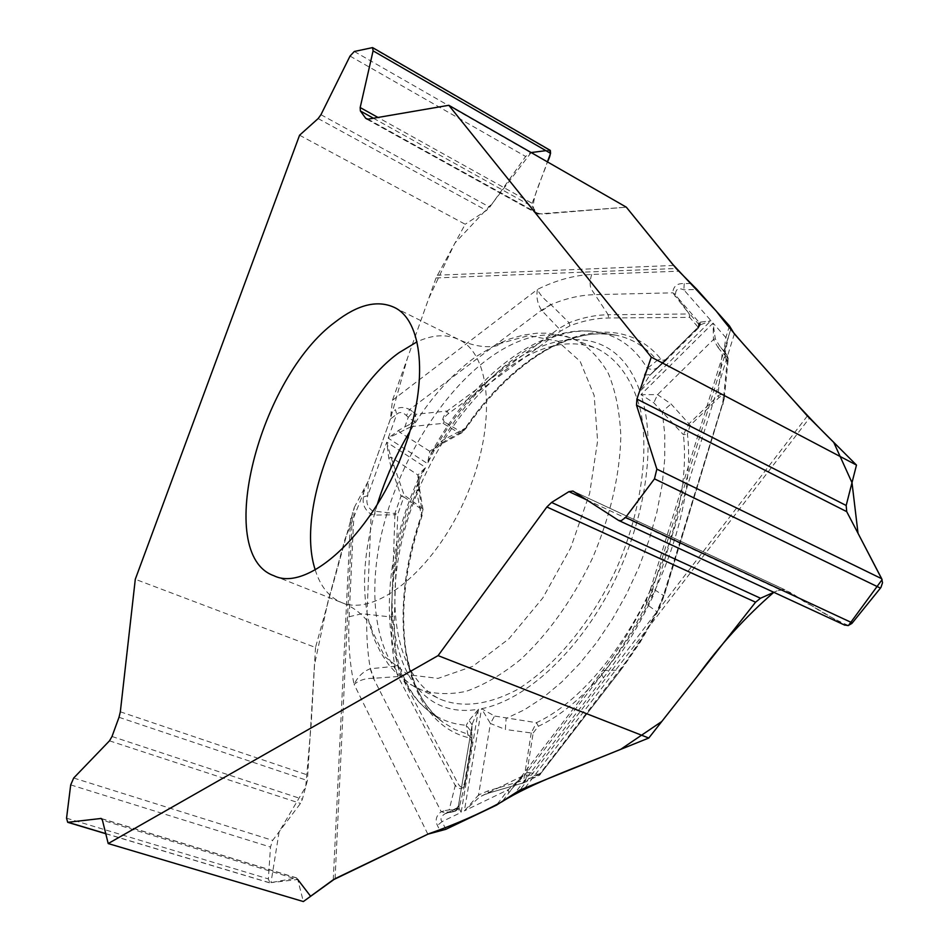 <?xml version="1.0" encoding="UTF-8"?>
<svg xmlns="http://www.w3.org/2000/svg" width="949" height="949" viewBox="0 0 949 949"><rect width="100%" height="100%" fill="white"/><g stroke="black" fill="none" stroke-linecap="round" stroke-linejoin="round"><path stroke-width="0.71" stroke-dasharray="4.75 3.56" d="M349.113 616.743L361.949 613.718L391.415 617.04L391.759 642.437L394.618 666.317L370.229 668.76C363.111 671.501 357.749 676.72 354.119 684.395C349.623 663.6 347.951 641.049 349.102 616.743L354.25 507.537L315.519 647.491L135.292 579.258M299.576 135.209L465.188 224.249L436.042 277.938L392.459 400.288L390.419 418.995L396.706 414.25L395.472 409.683L391.071 413.029M354.25 507.537L368.414 480.823L390.419 418.995M511.404 365.65C542.567 344.202 571.203 338.568 597.324 348.734C617.941 359.078 633.303 380.691 640.872 411.783C649.057 455.212 640.409 513.373 616.613 568.285C591.476 622.58 553.872 667.621 516.09 690.243C487.406 705.024 462.139 708.025 440.265 699.247C399.138 679.448 385.365 613.635 401.332 543.089C417.37 472.412 461.178 400.798 511.404 365.65M363.764 489.589L363.431 497.062C362.21 504.109 364.784 509.862 371.142 514.334L374.95 515.046L394.926 514.809L394.891 513.504L372.625 510.965C367.275 507.193 365.662 502.068 367.773 495.592L368.414 480.823M456.754 808.026L445.176 813.649L446.362 813.079L441.202 811.715C436.232 815.547 434.962 820.138 437.418 825.488L440.111 830.861M427.857 834.171L354.119 684.395C359.066 680.219 365.519 678.191 373.467 678.31L397.987 676.53L455.247 785.523C459.506 790.007 462.697 789.627 464.832 784.36L465.318 782.249L464.63 782.628C463.278 788.18 461.119 788.583 458.153 783.85L400.692 674.976L397.512 665.285L395.982 655.391L394.155 623.873L397.714 514.334L403.859 496.944L421.747 509.376L421.51 516.126C385.935 614.822 402.103 721.181 468.403 737.67L470.657 739.176L471.428 742.177L464.63 782.628M502.745 800.861L512.507 788.109L526.458 772.913L508.344 789.627L496.457 805.143M445.888 829.296L442.02 821.632L437.418 825.488M508.783 792.996L508.344 789.627L464.369 810.849L479.625 797.03L524.097 775.309M315.519 647.491L307.405 780.529L302.399 799.188L300.501 803.423L272.66 840.375L270.489 847.054L268.377 878.928L269.872 882.831L296.634 877.884L297.749 879.486L303.348 901.55M472.305 723.79L478.533 709.235L469.055 720.457L466.267 725.261L468.403 737.67M417.904 480.989L419.933 475.615L425.615 467.477L417.928 474.986L418.865 478.13L416.718 491.416L421.309 515.604L422.946 509.067M422.886 508.771L404.144 495.105L390.893 457.05L386.765 442.175L388.841 458.462L390.917 466.184L374.867 511.44L374.95 515.046M388.841 458.462L390.893 457.05L417.928 474.986L418.545 486.695L419.387 487.905L416.718 491.416C380.359 578.38 382.744 677.017 430.099 712.011L443.017 722.296C397.75 688.713 391.676 599.175 421.309 515.604L421.51 516.126M603.006 670.374L620.326 670.16L639.745 642.366L657.111 612.105L663.826 595.758L724.277 398.283C724.301 394.215 722.201 393.384 717.966 395.792L688.95 423.776L671.062 403.954L657.574 394.654L640.99 394.606C656.732 442.709 645.937 519.566 612.058 585.901C578.166 652.271 525.449 700.267 481.546 708.701L490.419 723.494L494.571 716.032L481.546 708.701L464.369 810.849L478.545 795.013L479.625 797.03M533.172 732.96L538.368 726.282C620.824 687.918 699.116 536.019 687.444 434.132L690.03 425.508L719.069 397.536C723.28 394.132 724.301 396.516 722.13 404.689L663.232 596.138L656.886 611.642L642.331 637.348L626.245 661.382L540.195 773.352L525.699 780.351L533.172 732.96L531.226 732.96L523.741 780.327L524.121 782.676L488.237 793.222L524.05 782.64L538.558 775.641L525.722 775.013L529.127 772.545L539.791 774.752L524.05 782.64M458.248 806.567L456.896 808.074L461.131 812.403L458.296 806.484M458.296 806.353L459.008 805.938L459.102 807.896L456.932 810.007L449.162 809.865L454.168 811.514M729.461 325.91L725.843 337.595L724.04 350.347L724.585 351.699L719.484 345.827L715.297 338.805L713.079 323.087L640.99 394.606L653.79 402.803L683.387 434.689L687.444 434.132M690.03 425.508L688.95 423.776L683.387 434.689C694.727 535.117 617.68 684.704 536.482 722.687L494.571 716.032M397.512 665.285L394.618 666.317L397.987 676.53L400.692 674.976M372.625 510.965L371.142 514.334L366.978 614.003C366.172 633.41 367.299 651.643 370.371 668.713L374.12 678.274M370.229 668.76L373.467 678.31L441.202 811.715L445.283 810.565L448.213 812.593L456.611 808.584L458.438 805.76L471.831 726.637L471.511 735.024L471.487 731.869L466.267 725.261C452.578 724.265 440.514 719.84 430.099 712.011C377.868 673.731 377.275 566.221 420.039 475.342M446.362 813.079L455.473 811.087L456.932 810.007M363.431 497.062L367.773 495.592L386.765 442.175L425.615 467.477C366.255 580.8 386.741 725 478.533 709.235L461.131 812.403L442.02 821.632C439.956 819.011 441 816.354 445.164 813.649L454.037 811.537M454.476 811.454L459.269 807.125L465.318 782.249L471.997 739.212M523.741 782.771L525.699 780.351L523.741 780.327L488 790.885L478.545 795.013L490.419 723.494L505.366 729.473L506.125 718.464L524.5 709.733L543.101 697.586L561.583 682.165L579.542 663.707L596.624 642.544L612.449 619.08L626.672 593.777L638.974 567.17L649.116 539.815L656.862 512.282L662.105 485.164L664.739 459.019L664.774 434.334L662.26 411.605L671.062 403.954M538.368 726.282L536.482 722.687L531.226 732.96L505.366 729.473M471.783 738.393L467.537 734.075L454.654 729.39L443.017 722.296C426.825 708.571 414.559 694.099 406.089 651.655C400.098 610.254 405.389 565.07 421.961 516.102L422.946 508.901M472.068 724.811L469.055 720.457M445.283 810.565L449.162 809.865L455.247 785.523L458.153 783.85M456.872 809.758L456.611 808.584L459.008 805.938M488 790.885L488.332 793.257L481.392 796.045M690.884 283.419L684.253 283.621C677.135 283.146 673.316 286.218 672.782 292.826L689.259 313.989L675.498 294.51C675.605 289.125 678.369 287.559 683.814 289.813L696.993 289.481M591.725 274.451C589.495 281.367 589.578 286.598 591.974 290.145L608.19 314.748C595.474 314.926 582.437 317.607 569.08 322.767L550.847 304.534C544.097 299.41 539.625 294.368 537.442 289.421C555.972 280.228 574.062 275.234 591.725 274.451L678.571 271.2M406.421 415.555L408.248 417.346L404.855 426.884L398.877 430.205L388.2 438.153L396.706 414.25C399.612 411.629 402.851 412.068 406.421 415.555L409.671 409.517C403.989 406.789 399.256 406.848 395.472 409.683M392.459 400.288L537.442 289.421C536.078 296.74 537.419 303.68 541.476 310.228L558.949 328.508L447.193 411.024C443.124 416.338 441.748 420.454 443.088 423.373L444.417 421.997C442.483 420.158 443.824 417.37 448.414 413.634L560.278 331.237L569.934 325.815C583.149 320.75 596.031 318.14 608.594 317.974L689.662 317.393L698.203 327.286L665.795 359.517L663.066 360.335L660.729 358.876C613.873 301.497 522.519 342.15 465.71 427.987L460.692 431.712L444.417 421.997M550.313 150.393L530.562 152.623L525.639 156.466L489.767 207.167L486.446 210.464L465.188 224.249M532.164 203.335L547.419 161.888C542.626 177.404 531.867 197.285 533.599 208.472C536.232 216.847 547.585 213.264 556.743 212.884L626.316 207.167L537.846 213.988L532.104 206.431L532.164 203.335L377.963 117.451M409.743 424.428L404.855 426.884L406.362 429.031L411.249 426.576L414.867 421.914L415.911 414.262L412.898 421.249L409.743 424.428L411.249 426.576L443.088 423.373L459.34 433.112L440.028 443.788L429.79 451.285L427.56 463.61L432.175 451.333L442.163 440.597L465.71 427.987M461.38 433.052L464.951 428.545C507.537 365.507 568.332 325.068 616.435 335.294C632.259 338.579 645.842 346.966 657.194 360.454L647.313 368.437L644.276 375.116L639.887 391.332L649.246 375.887M700.552 324.783L710.967 320.679L699.081 322.34L676.684 296.551L674.905 296.254M660.729 358.876L657.194 360.454L658.606 361.462L661.916 362.221L664.905 361.225M665.166 361.047L698.179 328.342L699.022 325.021L698.476 323.989L689.923 314.107L689.662 317.393L689.259 313.989L608.19 314.748L608.594 317.974M665.249 360.952L649.484 375.626L658.191 367.405L653.149 369.754L647.313 368.437C635.356 348.58 619.626 336.61 600.124 332.553L616.435 335.294C597.301 332.672 582.994 332.233 551.464 347.31C520.194 364.214 491.665 391.285 465.876 428.533L461.226 433.159M684.253 283.621L683.814 289.813L710.967 320.679L639.887 391.332C605.379 291.343 482.638 347.476 427.56 463.61L388.2 438.153L406.362 429.031M569.934 325.815L569.08 322.767L558.949 328.508L560.278 331.237M675.498 294.51L672.782 292.826L594.323 294.665C580.254 295.068 565.806 298.389 550.989 304.641L541.926 310.714M550.847 304.534L541.476 310.228L409.671 409.517L413.088 411.902L408.248 417.346L414.867 421.914M460.692 431.712L459.34 433.112L461.084 433.183M440.028 443.788L441.57 443.99L442.163 440.597C484.204 369.802 549.447 321.664 600.124 332.553C543.813 320.382 472.887 375.009 430.858 453.717M398.877 430.205L399.327 431.985L429.79 451.285L433.017 450.241L434.262 448.319M413.088 411.902L415.911 414.262L447.193 411.024L448.414 413.634M394.025 465.14L390.917 466.184L401.036 496.125L403.859 496.944L404.144 495.105L401.036 496.125L394.891 513.504L397.714 514.334L394.926 514.809L391.415 617.04L394.298 616.589M620.61 668.903L620.848 669.947L539.791 774.752L623.73 666.162L640.184 642.271L657.467 612.141L646.459 604.122L646.732 598.7L654.217 593.647C639.768 624.442 622.852 652.485 603.457 677.8L515.77 792M724.04 350.347L724.799 351.699L724.372 356.812L728.476 336.658L731.015 328.437M734.348 333.894L654.217 593.647L650.421 589.341L652.817 588.582L663.826 595.758L663.232 596.138M715.297 338.805L713.494 339.505L713.079 323.087L725.843 337.595L728.476 336.658C727.254 339.849 724.253 350.572 724.799 351.688L725.712 359.6L724.372 356.812L652.817 588.582L646.459 604.122M848.465 625.51C835.345 619.863 822.842 613.101 810.956 605.201C798.512 600.575 788.038 584.465 773.815 592.306L779.77 589.649L784.515 589.602L844.373 624.952L618.534 520.384M653.114 588.76L646.494 604.228C634.442 628.048 620.776 649.935 605.498 669.875L526.458 772.913L529.127 772.545M726.839 355.009L723.684 351.142L722.26 352.814L727.136 357.109L726.839 355.009L724.585 351.699L727.041 355.27M727.136 357.109L728.191 358.959M728.215 359.28L727.076 361.605L727.159 355.436M699.022 325.021L699.081 322.34L698.179 328.342L699.899 325.388L650.587 374.511L644.276 375.116M723.684 351.142L719.484 345.827L718.073 347.512L713.494 339.505L657.574 394.654L653.79 402.803M725.712 359.6L727.076 361.605L722.984 404.452L722.13 404.689M718.073 347.512L722.26 352.814L717.966 395.792L719.069 397.536M698.772 326.776L699.65 323.431M699.899 325.388L700.611 321.925M549.388 150.227L545.936 150.666M531.143 152.552L493.302 202.161L454.844 243.122L428.628 298.745L407.418 358.295L390.3 419.339L368.77 479.838L344.95 539.293L327.761 602.496L314.558 664.525L311.165 724.277L305.72 786.816L279.125 831.787L270.987 882.629L297.749 879.486L102.433 820.197M490.823 356.919C441.249 392.186 397.738 463.67 381.51 534.05C365.377 604.276 378.473 669.603 418.734 688.986C432.91 694.194 448.699 694.988 466.089 691.346C484.085 685.048 502.401 674.312 521.013 659.14C549.222 632.686 573.149 598.843 592.757 557.632C610.468 515.556 619.827 475.129 620.848 436.35C619.816 412.281 615.687 391.379 608.451 373.657C599.638 358.153 588.594 346.788 575.308 339.564C549.732 329.623 521.57 335.4 490.823 356.919M377.287 504.429C363.194 550.811 360.81 591.571 370.122 626.684L384.82 656.72L407.975 674.751L438.094 678.381L472.816 666.305L508.949 638.796L542.804 597.965L570.717 547.763L589.626 493.48L597.609 440.941L594.169 395.496L580.159 361.355L557.49 341.082L528.723 335.59L496.612 344.416L475.734 356.777C450.989 374.748 428.995 399.719 409.754 431.676M315.222 569.827C320.323 586.352 329.101 597.253 341.557 602.532C375.021 617.147 432.886 571.547 464.595 500.265C496.695 429.162 492.329 355.341 459.292 339.801C446.967 333.846 432.874 334.522 416.979 341.842M335.08 878.679L352.494 512.46M603.457 677.8C601.061 673.754 600.492 671.536 601.737 671.145M350.632 518.391L333.277 879.735M418.545 486.695L421.747 509.376M472.044 742.403L471.511 735.024M464.915 784.088L472.033 742.498L471.356 742.818M540.195 773.352L539.222 775.44L540.361 774.467L540.195 773.352M436.042 277.938L676.174 268.508M673.576 265.447L437.252 275.222M658.191 367.405L666.198 360.169M665.035 361.154L666.257 359.102M807.362 415.959L519.957 789.995M525.2 787.694L809.426 418.141M724.217 398.853L664.051 596.079L657.467 612.141L656.886 611.642M320.952 114.699L489.767 207.167M318.152 118.566L486.446 210.464M373.432 118.234L532.104 206.431M367.31 119.206L537.181 213.395M367.987 119.171L539.507 214.296M350.027 56.086L525.639 156.466M354.297 51.483L530.562 152.623M371.652 47.497L549.317 150.239M101.662 818.75L296.147 877.861M112.006 736.495L302.399 799.188M109.491 740.825L300.501 803.423M119.005 717.29L307.405 780.529M120.333 711.809L308.283 775.238M105.742 833.602L269.872 882.831M66.549 818.18L268.377 878.928M70.701 784.894L270.489 847.054M73.69 778.014L272.66 840.375M586.684 499.874L779.77 589.649M573.279 491.238L784.942 589.839M273.917 575.735L341.557 602.532C363.325 610.302 374.808 630.397 371.996 629.816L370.122 626.684L374.808 640.373L380.94 653.019L388.532 664.454L396.101 673.043L410.597 684.549L440.265 699.247M394.179 307.357L459.292 339.801C487.015 352.293 503.611 344.048 500.147 343.835L496.612 344.416L509.921 338.864L523.409 335.08L536.98 333.194L548.392 333.17L566.6 336.409L597.324 348.734M650.468 589.305L646.767 598.712C633.695 625.249 618.795 649.46 602.01 671.346L512.507 788.109M423.052 509.66L419.375 487.881L419.328 476.801M458.248 806.721L472.317 723.613M481.475 796.009L522.982 775.831M464.832 784.36L459.067 808.062M471.902 738.986L471.95 725.546M522.84 775.891C521.76 775.855 517.857 780.493 511.131 789.841M472.033 742.498L471.973 738.963M454.607 811.419L459.102 807.907M462.009 432.708L441.546 444.002L431.842 451.878M650.29 589.756L731.003 328.473M700.682 324.629L649.175 375.946M724.277 398.283L728.191 359.446M727.207 355.495L728.215 358.663M698.227 328.283L698.547 324.084M699.638 323.395L699.828 325.258L700.457 324.831M537.881 214.011L366.397 118.945M296.657 877.896L101.152 818.465M269.421 882.795L105.778 833.72M784.526 589.614L572.959 491.06"/><path stroke-width="1.42" d="M108.198 843.554L303.348 901.55L335.08 878.679L427.857 834.171L445.888 829.296L496.457 805.143L519.957 789.995L648.784 738.025L438.082 655.617L108.198 843.554L102.433 820.197L101.152 818.465L67.699 822.309L66.549 818.18L70.701 784.894L73.69 778.014L109.491 740.825L112.006 736.495L119.005 717.29L120.333 711.809L135.292 579.258L299.576 135.209L318.152 118.566L320.952 114.699L350.027 56.086L354.297 51.483L372.589 47.604L373.087 50.855L360.181 107.545L360.383 110.986L365.733 118.328L367.987 119.171L448.818 105.292L651.287 357.132L856.484 465.081L807.362 415.959L734.348 333.894L729.461 325.91L696.993 289.481L676.174 268.508L626.316 207.167L448.818 105.292M404.998 446.315C376.611 529.672 308.935 593.232 273.917 575.735C213.3 554.406 259.397 377.216 335.4 321.901C357.761 304.57 377.358 299.718 394.179 307.357C422.376 320.181 428.746 380.632 404.998 446.315M549.388 150.227C551.096 152.196 550.444 156.075 547.419 161.888L550.574 153.347L550.313 150.393M844.373 624.952L848.157 625.569L851.894 623.422L880.897 587.55L882.523 582.733L881.692 578.712L846.722 511.641L846.176 505.485L856.484 465.081M648.784 738.025L755.57 602.2L760.493 598.25L773.815 592.306C745.831 616.53 720.267 644.608 697.135 676.518L661.773 721.501L620.729 749.307C577.372 767.148 531.938 782.854 501.606 801.964C479.174 813.981 454.868 824.598 428.699 833.791L332.933 879.984L310.596 896.259L297.749 879.486M651.287 357.132L636.909 399.043L636.506 405.176L656.85 469.114L654.478 478.854L625.593 517.454L621.156 520.752L618.534 520.384L572.959 491.06L568.961 491.629L551.559 502.448L546.861 506.98L438.082 655.617M848.465 625.51L882.096 579.649L858.026 533.314L852 482.661L833.756 442.4C800.434 409.612 778.785 383.55 755.321 357.465C739.473 340.027 726.436 324.546 716.198 311.035L672.153 263.703L626.316 207.167M545.936 150.666L531.143 152.552M409.754 431.676C396.077 454.642 385.247 478.889 377.287 504.429M416.979 341.842L399.007 352.708C340.881 394.025 295.507 510.36 315.222 569.827M360.383 110.986L373.432 118.234M360.181 107.545L377.963 117.451M365.733 118.328L367.31 119.206M373.087 50.855L550.574 153.347M100.558 818.418L101.662 818.75M68.186 822.344L105.742 833.602M636.506 405.176L846.722 511.641M636.909 399.043L846.176 505.485M568.961 491.629L586.684 499.874M551.559 502.448L760.493 598.25M546.861 506.98L755.57 602.2M656.85 469.114L881.692 578.712M654.478 478.854L880.458 588.131M625.593 517.454L852.332 622.924M550.206 150.333L372.589 47.604M105.778 833.72L67.699 822.309M844.788 625.166L618.878 520.574"/></g></svg>
